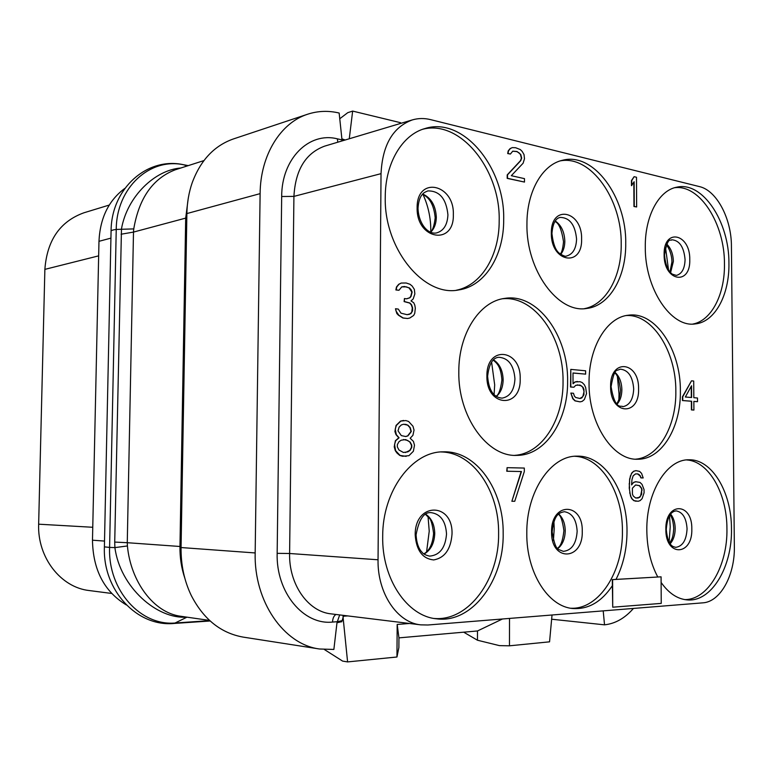 <?xml version="1.0" encoding="UTF-8"?>
<svg xmlns="http://www.w3.org/2000/svg" width="773" height="773" viewBox="0 0 773 773"><rect width="100%" height="100%" fill="white"/><g stroke="black" fill="none" stroke-linecap="round" stroke-linejoin="round"><path stroke-width="1.16" d="M124.82 188.399C108.684 200.333 100.075 217.976 98.973 241.321L92.48 540.201C92.992 569.962 104.268 591.538 126.279 604.911M111.631 593.451L89.349 590.562C60.874 587.548 37.317 557.594 38.65 524.191L44.873 269.371C47.037 240.306 60.023 221.455 83.842 212.817L109.254 205.058M188.226 198.487L185.694 218.112L186.882 213.561L181.066 547.545L255.167 552.946C253.863 601.51 283.826 644.479 319.5 648.991L243.273 637.126C220.914 633.174 203.579 619.289 191.26 595.471C184.264 580.861 180.863 564.879 181.066 547.545L179.964 546.482L185.694 218.112L133.497 232.084L133.758 228.905C139.005 198.168 152.793 178.486 175.133 169.838L203.898 160.6M209.522 620.419L180.998 616.303C153.576 612.941 130.695 581.451 127.41 545.96L127.265 542.704L179.964 546.482C179.8 557.497 181.404 568.029 184.776 578.059M186.689 617.125C157.103 619.405 120.144 587.209 114.897 547.603L109.592 547.4C107.891 590.427 140.889 626.517 175.838 622.951L209.773 620.642M127.41 545.96L114.897 547.603L114.723 542.076L121.477 228.847C127.207 196.352 155.006 169.954 180.776 168.021M133.758 228.905L116.24 229.436L109.592 547.4L104.394 546.869L111.07 231.349C110.993 230.499 112.723 229.861 116.24 229.436C116.375 187.646 149.981 157.286 183.897 164.833L183.182 164.659M633.445 608.438C624.903 618.216 615.269 623.685 604.525 624.835L603.211 610.873M604.525 624.835L551.642 619.221M552.028 614.999L549.555 641.832L509.465 645.813L509.504 618.419M324.428 649.552L342.613 661.099L347.589 661.91L342.99 616.468M397.177 624.449L396.955 657.002L398.878 647.571L398.945 637.822L397.177 624.449L409.506 623.473M509.465 645.813L499.455 645.629L477.472 640.228L463.752 632.217M319.5 648.991L333.868 649.446L336.98 622.767L341.753 621.656M255.167 552.946L260.115 193.637L186.882 213.561C187.095 202.613 188.873 192.322 192.226 182.66C200.584 160.233 214.305 145.662 233.378 138.956L307.702 114.201C317.935 110.877 328.419 110.491 339.154 113.032L341.995 139.874L337.357 138.84C309.113 131.545 281.556 158.649 281.681 196.506L277.159 553.342C275.99 592.456 303.48 625.27 332.554 622.062L337.308 621.714L337.299 622.738M345.183 140L342.004 138.898M349.27 138.773L352.652 111.09L347.782 112.655L339.724 118.771M396.955 657.002L347.589 661.91M260.115 193.637C260.356 155.218 280.541 122.752 307.702 114.201M400.578 123.429L400.578 122.704L352.652 111.09M400.578 122.704L400.714 123.39M427.884 624.999L702.841 602.843C720.436 601.896 734.978 575.064 734.35 546.637L731.432 246.239C731.5 218.682 716.716 190.448 699.449 186.602L430.561 119.622C424.319 118.085 418.232 118.182 412.299 119.921C392.887 127.11 382.461 145.024 381.031 173.654L378.045 559.778C377.35 593.22 397.245 622.671 420.734 624.855L427.884 624.999M503.687 219.754C503.967 255.486 484.971 286.329 458.563 289.962C423.894 297.228 383.804 248.8 385.254 196.902C385.244 162.997 402.366 134.599 425.111 128.502C463.23 116.269 505.117 167.828 503.687 219.754M625.724 243.302C626.198 276.976 609.501 306.011 586.678 308.456C558.096 313.654 526.094 270.444 526.944 224.247C526.693 191.627 542.346 164.514 562.628 160.243C593.664 151.866 626.517 197.308 625.724 243.302M728.929 263.216C729.528 294.909 714.89 322.244 695.091 323.926C671.138 327.839 644.837 288.812 645.291 247.08C644.866 215.986 658.915 190.226 676.858 187.172C702.628 181.124 729.306 221.803 728.929 263.216M680.375 390.8C681.081 427.083 661.901 459.442 637.918 459.23C613.115 460.718 588.553 423.778 589.045 382.925C588.582 347.203 606.96 316.949 628.594 315.191C655.475 311.326 680.752 349.84 680.375 390.8M567.604 381.079C568.184 420.367 545.448 455.432 516.992 455.374C487.338 457.201 457.925 416.599 458.814 371.707C458.553 333.511 479.782 301.112 504.914 298.368C537.515 292.977 568.377 335.724 567.604 381.079M503.175 533.785C503.986 580.378 471.994 623.724 436.59 618.815C407.236 616.352 381.823 578.909 382.693 536.462C382.403 490.826 412.202 451.297 443.383 451.838C476.323 450.504 503.89 490.024 503.175 533.785M661.079 576.822L612.303 579.615L612.718 607.201L661.244 603.394L661.079 576.822L612.612 579.634L612.718 607.201M657.775 576.977C650.721 563.768 647.069 548.308 646.827 530.587C646.16 492.333 666.78 459.094 688.888 459.8C711.856 458.959 731.577 492.034 731.471 528.703C732.408 567.044 711.247 602.582 686.975 599.877C677.254 598.94 668.626 593.133 661.108 582.436M612.332 585.731C601.568 601.809 588.514 609.404 573.151 608.535C548.289 607.027 526.297 572.503 526.8 533.254C526.287 491.618 550.907 455.5 576.977 456.167C604.244 455.133 627.367 491.135 627.009 531.032C626.98 548.907 623.309 565.034 616.013 579.392M634.121 176.679L631.454 180.592L631.473 185.665L634.14 181.732L634.266 206.439L636.643 206.961L636.498 177.259L634.121 176.679L631.754 180.524L631.773 185.597M633.841 182.225L633.957 206.497L636.643 206.961M512.673 151.228L516.712 151.576L519.05 152.832L520.461 154.542L521.389 158.194L520.451 160.716L507.204 174.901L507.194 178.37L524.481 182.07L524.481 178.64L511.311 175.693L523.089 163.248L524.49 158.784L524.026 154.571L522.162 151.382L520.297 149.556L515.601 147.72L512.296 147.604L510.393 148.522L508.489 150.822L508.016 153.479L510.393 154.049L512.76 151.17L517.011 151.498L520.76 154.465L521.688 158.117L520.751 160.639L507.503 174.833L507.503 178.302L524.481 182.07M512.296 147.604L510.093 148.6L508.19 150.899L507.706 153.556L510.393 154.049M401.226 283.053L398.704 284.3L396.462 287.005L395.882 289.952L398.955 290.281L401.747 286.889L404.511 286.512L409.448 287.942L411.072 289.662L412.154 292.059L411.033 296.397L409.932 297.76L406.637 298.822L404.434 298.542L404.414 301.547L409.893 303.006L411.526 304.707L412.598 307.847L412.579 310.843L410.927 313.635L407.081 314.679L401.023 313.191L398.279 309.084L395.496 308.736L396.037 311.075L398.791 315.191L403.197 317.983L407.603 318.505L409.806 318.012L413.642 315.461L414.743 313.345L415.323 308.185L414.792 305.122L413.719 302.745L411.004 300.9L413.197 298.929L414.859 293.914L414.347 289.363L412.193 286.078L410.019 284.28L406.183 282.995L401.226 283.053L399.003 284.242L396.762 286.957L396.182 289.904L398.955 290.281M401.738 286.899L406.414 286.87L409.149 287.991L411.854 292.107L410.734 296.446L409.632 297.798L406.521 298.813M404.434 298.542L404.115 301.596L409.603 303.045L411.226 304.755L412.299 307.886L411.729 312.311L409.526 314.292L407.062 314.679M395.496 308.736L396.829 313.529L398.491 315.239L402.907 318.022L407.603 318.505M691.497 380.828L682.433 396.81L682.462 400.549L691.352 401.245L691.42 409.912L693.922 410.057L693.854 401.4L697.507 401.689L697.478 397.998L693.825 397.699L693.7 381.041L691.497 380.828L682.743 396.791L682.762 400.53L691.651 401.226L691.719 409.893L693.922 410.057M693.854 401.438L697.507 401.689M577.286 384.857L581.46 385.882L582.755 387.331L584.069 391.457L582.784 396.733L579.847 398.481M570.841 393.071L572.745 398.675L574.948 400.858L580.059 401.863L582.233 401.351L584.388 399.496L586.533 393.621L585.663 387.524L584.359 384.741L582.185 382.538L580.011 381.678L575.218 381.939L573.025 383.775L573.006 372.973L585.625 374.142L585.615 370.798L570.803 369.388L570.832 386.973L573.914 387.234L575.663 385.35L580.021 385.041L583.064 387.312L583.934 389.399L583.944 394.761L581.789 397.96L580.05 398.501L575.682 397.496L574.368 396.047L573.479 393.273L570.841 393.071L573.054 398.655L575.247 400.849L580.059 401.863M577.402 381.456L574.909 381.959L573.025 383.543M573.006 373.03L585.625 374.142M570.803 369.388L570.522 387.002L573.914 387.234M633.686 482.333L631.58 484.913L631.956 479.695L633.155 475.801L635.57 473.888L637.667 473.936L640.083 475.936L640.894 477.898L643.194 477.936L641.571 473.366L639.571 471.375L635.957 470.641L633.638 471.25L631.628 473.163L629.628 479.009L629.261 488.159L630.517 496.024L631.744 498.653L633.773 500.614L638.111 501.271L640.112 500.624L642.102 498.672L644.064 492.845L644.054 489.599L642.034 484.391L640.025 482.42L635.706 481.714L633.686 482.333L631.58 484.584M507.078 467.665L506.769 471.24L521.157 471.53L511.871 501.271L514.75 501.271L524.307 471.588L524.307 468.061L507.078 467.665L507.078 471.23L521.466 471.53L511.871 501.271M403.632 420.454L400.549 421.082L396.056 425.44L394.897 431.518L395.998 434.629L398.771 437.798L395.389 440.726L394.23 446.823L395.322 450.698L396.993 453.046L399.767 455.432L402.549 456.273L408.936 455.684L413.371 451.268L414.502 445.238L413.429 441.402L410.154 438.243L412.917 435.325L414.038 430.068L412.975 426.232L408.608 421.469L405.854 420.56L400.858 421.072L396.356 425.43L395.216 429.199L396.298 434.61L399.071 437.789L395.689 440.716L394.549 444.514L395.621 450.688L400.066 455.423L406.173 456.37M422.908 129.207C460.573 119.438 500.527 170.06 499.184 220.663C499.416 255.196 481.608 285.295 456.302 290.242M560.386 160.852C590.92 155.015 621.927 199.463 621.212 244.055C621.627 276.444 606.138 304.688 584.398 308.659M674.636 187.723C699.845 184.264 724.765 223.909 724.456 263.854C724.987 294.184 711.566 320.679 692.83 324.061M626.333 315.539C652.489 313.925 676.162 351.502 675.834 391.07C676.472 426 658.654 457.51 635.628 459.172M502.663 298.755C534.539 295.499 563.759 337.357 563.044 381.408C563.565 419.439 542.192 453.693 514.712 455.345M441.122 451.944C473.144 452.35 499.271 491.048 498.604 533.583C499.329 578.919 468.921 621.415 434.32 618.487M574.687 456.283C601.065 457.152 622.729 492.295 622.42 530.848C623.222 571.518 599.056 609.646 570.851 608.235M686.617 459.935C708.715 461.123 726.987 493.29 726.929 528.548C727.77 565.45 708.116 600.041 684.685 599.587M685.342 397.003L691.535 385.775L691.622 397.515L685.342 397.003M691.236 386.316L691.323 397.496M633.773 500.614L636.102 501.271M631.744 498.653L634.082 500.624M630.517 496.024L632.053 498.653M629.686 492.749L630.826 496.034M629.261 488.159L629.995 492.749M629.241 483.579L629.57 488.169M629.628 479.009L629.541 483.579M630.42 475.753L629.927 479.009M631.628 473.163L630.729 475.753M633.638 471.25L631.928 473.163M635.957 470.641L633.937 471.25M640.894 477.898L643.194 477.936M640.083 475.936L641.204 477.898M638.875 474.612L640.392 475.936M637.667 473.936L639.184 474.612M635.57 473.888L637.976 473.936M636.005 481.714L633.995 482.333M641.648 488.285L641.677 494.131L639.696 497.368L635.686 498.005L633.251 496.044L632.43 494.073L632.411 488.188L635.619 484.961L639.638 485.666L641.648 488.285L642.063 490.237M641.754 490.227L640.585 496.073L638.189 498.015L635.677 498.005M635.619 484.971L639.329 485.666L641.348 488.285M403.429 452.466L398.984 450.031L397.332 446.91L397.351 444.61L399.042 441.615L401.284 440.175L405.728 439.586L410.125 442.04L411.758 445.132L411.748 447.412L410.077 450.398L407.864 451.847L403.429 452.466M405.825 424.367L408.028 425.237L410.221 427.614L411.294 431.46L407.96 435.875L405.748 436.542L401.313 435.595L397.998 430.861L399.139 427.092L401.38 424.908L403.612 424.251L408.028 425.237M403.448 439.518L407.632 440.446L409.825 442.05L411.458 445.142L411.439 447.422L409.777 450.408L405.39 452.534M407.729 425.247L409.912 427.633L410.994 431.469L407.661 435.885L405.516 436.532M403.525 424.28L405.525 424.377M477.472 640.228L477.492 630.961L398.945 637.87M502.46 618.989L477.492 630.961M98.664 255.853L44.873 269.371M92.76 527.273L38.65 524.191M92.48 540.201L104.519 541.071M98.973 241.321L110.925 238.123M186.969 617.163L174.205 623.444L210.15 620.99M188.197 165.644L183.897 164.833L187.221 165.953M114.723 542.076L127.265 542.704L133.497 232.084L121.081 234.229M343.125 616.245L347.811 615.917M339.685 614.922L337.308 621.714L341.763 620.738M332.554 622.062C332.699 618.342 333.839 615.81 335.975 614.467M343.859 140.396L341.995 139.874L342.024 140.937M277.159 553.342L289.604 553.497L378.045 559.778M281.681 196.506L293.924 196.39L289.604 553.497C288.812 584.369 308.089 611.685 331.086 613.868L420.734 624.855M337.357 138.84L337.82 142.203M412.299 119.921L324.708 146.116C305.673 153.102 295.412 169.857 293.924 196.39L381.031 173.654M453.336 214.643C454.553 183.79 416.686 175.626 417.13 207.773C416.289 239.746 454.321 245.988 453.336 214.643M447.925 214.788C447.451 224.798 443.673 230.837 436.59 232.915C427.759 234.828 418.473 223.3 418.009 208.246C418.483 201.405 420.029 196.7 422.647 194.158C423.131 193.192 424.87 192.11 427.856 190.912C439.557 190.757 446.253 198.719 447.925 214.788M430.716 232.2C434.32 228.624 436.185 223.639 436.32 217.261C435.692 205.657 431.179 197.917 422.754 194.033M423.053 194.535C428.223 205.947 430.803 217.909 430.803 230.441L430.793 231.629M553.729 245.833L551.912 233.717M560.763 254.336C563.411 251.003 564.763 246.616 564.821 241.176C564.435 231.89 561.266 225.175 555.314 221.02M576.571 239.118C576.175 248.664 572.851 254.288 566.619 255.998C565.604 256.752 563.285 255.902 559.662 253.467C555.758 250.887 553.188 244.258 551.932 233.581C552.743 223.571 555.545 218.179 560.328 217.406C569.807 217.706 575.218 224.943 576.571 239.118M581.596 239.002C582.427 210.7 550.772 203.879 551.342 233.262C550.811 262.482 582.571 267.709 581.596 239.002M668.529 269.932L665.495 247.35M670.606 272.666L673.37 261.371C673.119 253.969 670.925 248.21 666.77 244.104M685.071 259.641C684.752 268.704 681.844 273.961 676.365 275.401L672.326 274.173C670.935 272.995 665.959 270.202 664.509 254.897C668.007 234.422 671.196 241.901 671.592 239.765C679.448 240.287 683.931 246.916 685.071 259.641M689.767 259.544C690.318 233.407 663.466 227.62 664.113 254.675C663.794 281.594 690.724 286.02 689.767 259.544M618.893 399.399L619.028 393.921L617.434 376.905M617.183 404.086C620.236 400.54 621.801 395.728 621.869 389.669C621.647 382.171 619.405 376.441 615.134 372.47M633.696 388.925C633.174 399.477 629.541 405.4 622.796 406.695C621.685 404.714 615.25 411.864 611.076 386.655C613.008 375.33 615.144 369.852 617.492 370.219L620.371 369.175C628.304 370.045 632.739 376.625 633.696 388.925M638.585 388.906C639.271 361.262 609.974 358.015 610.593 386.529C610.177 415.014 639.561 416.744 638.585 388.906M494.092 394.491L494.681 384.838L491.599 362.122M496.382 396.423C500.72 392.674 502.972 387.128 503.146 379.785C502.817 370.509 499.619 363.861 493.561 359.851M514.944 378.886C514.277 390.239 509.987 396.655 502.083 398.143C498.237 397.718 489.174 396.298 487.628 376.2C489.058 363.899 492.826 357.59 498.933 357.281C508.508 358.073 513.842 365.271 514.944 378.886M520.19 378.857C521.215 348.778 486.391 344.922 486.903 376.036C486.227 407.11 521.176 409.168 520.19 378.857M426.599 551.787L429.228 531.206L428.058 516.702M424.106 554.048C430.783 550.125 434.329 543.284 434.745 533.505C434.513 524.654 431.527 518.229 425.768 514.229M446.523 534.056C445.393 547.844 439.76 555.207 429.624 556.125C425.778 555.304 423.198 553.951 421.884 552.057C421.121 551.226 416.802 547.197 416.077 534.858C419.014 519.041 424.135 511.658 431.421 512.683C440.697 514.19 445.731 521.311 446.523 534.056M452.012 534.133C453.258 502.044 414.743 501.87 415.188 534.935C416.347 550.415 422.512 558.753 433.692 559.942C444.746 557.874 450.852 549.274 452.012 534.133M553.41 540.598L554.222 528.771L553.922 521.601M557.864 548.598C562.58 544.675 565.034 538.733 565.237 530.761C565.063 523.456 562.908 517.871 558.773 514.006M577.151 531.235C576.31 543.719 571.701 550.424 563.343 551.362L559.092 549.68C556.396 549.419 554.086 543.496 552.164 531.921C554.125 512.914 560.241 512.731 564.367 511.697C572.155 513.03 576.407 519.543 577.151 531.235M582.253 531.302C583.103 501.977 550.994 501.832 551.564 531.969C551.023 562.193 583.248 560.647 582.253 531.302M691.816 528.925C692.376 501.919 665.205 501.793 665.853 529.486C665.543 557.256 692.801 555.942 691.816 528.925M687.062 528.858C686.424 540.269 682.588 546.443 675.573 547.361C674.819 546.472 668.085 548.637 666.258 529.457C667.688 512.238 673.476 512.257 673.67 511.465L676.095 510.866C682.714 512.074 686.366 518.074 687.062 528.858M670.23 543.728C673.467 539.96 675.119 534.868 675.187 528.442C675.061 522.519 673.554 517.746 670.664 514.103M669.128 541.95L670.22 526.809L669.524 515.794M174.205 623.444C137.246 627.193 102.596 590.388 104.394 546.926M111.08 231.127C111.148 188.361 147.411 156.61 183.568 164.736L188.264 165.625M343.743 615.414L341.753 621.83M430.406 232.064C432.59 230.644 434.184 225.919 435.189 217.899M422.522 194.294C429.759 197.569 433.982 205.396 435.189 217.783M554.985 221.513C558.85 223.001 561.7 229.726 563.517 241.669M560.299 253.988C561.778 252.674 562.85 248.606 563.517 241.765M666.365 244.964C667.254 245.389 671.863 252.645 671.93 261.844M669.988 271.97L671.93 261.912M614.728 373.03C617.25 374.296 619.173 379.91 620.477 389.863C620.043 396.626 618.777 401.187 616.699 403.593M493.271 360.141C496.971 363.31 500.778 366.18 501.909 379.987M496.044 396.191C498.662 395.071 500.614 389.689 501.909 380.036M425.508 514.393L429.054 517.949C430.87 519.089 432.378 524.229 433.595 533.389M423.855 553.864C429.45 550.743 432.696 543.921 433.595 533.409M558.386 514.364C560.686 515.388 562.522 520.818 563.904 530.645C562.85 540.52 560.715 546.366 557.497 548.212M669.727 542.984L671.505 539.815C672.694 537.573 673.428 533.756 673.727 528.346C672.993 518.055 670.935 516.403 670.152 514.808"/></g></svg>
